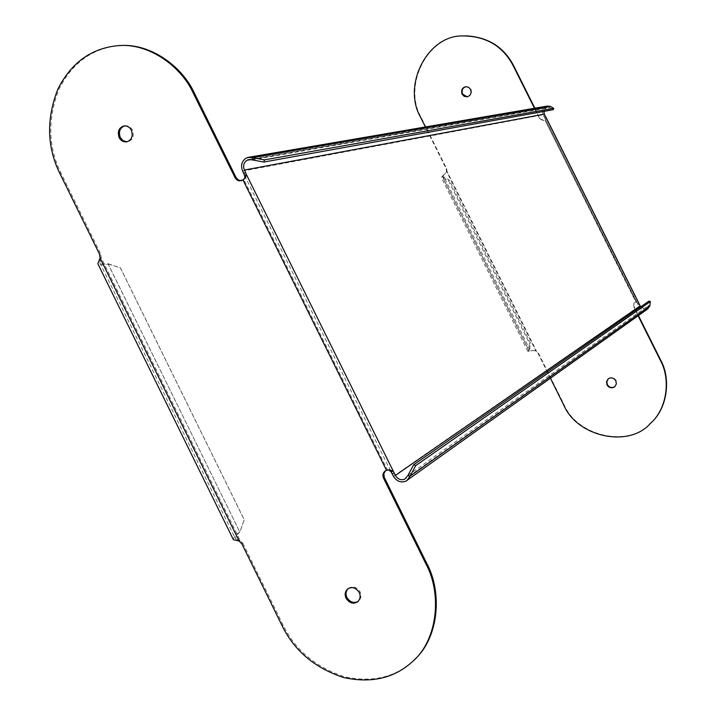 <?xml version="1.0" encoding="UTF-8"?>
<svg xmlns="http://www.w3.org/2000/svg" width="716" height="716" viewBox="0 0 716 716"><rect width="100%" height="100%" fill="white"/><g stroke="black" fill="none" stroke-linecap="round" stroke-linejoin="round"><path stroke-width="0.54" stroke-dasharray="3.58 2.69" d="M108.564 263.712L108.125 264.043L120.36 267.739L244.254 519.753L239.851 531.961C236.495 535.04 235.018 537.295 235.421 538.727L240.075 540.383L239.108 541.001M233.434 539.748C233.085 538.199 235.188 535.577 239.753 531.872L108.125 264.043C102.415 265.35 98.978 265.242 97.823 263.721M98.835 260.892L100.455 260.311L99.837 262.781C100.84 264.204 103.578 264.535 108.062 263.801L239.753 531.872L240.227 531.612M100.088 258.1L101.224 257.814L100.455 260.311M237.649 539.533L236.164 540.383M241.892 543.883L242.858 543.247L240.075 540.383L101.224 257.814L100.643 253.858L99.506 254.135M108.635 263.953L120.413 267.981L244.156 519.682L240.137 531.523M117.343 45.726L118.48 45.699C92.239 48.384 72.441 62.784 59.115 88.891C47.498 118.588 48.053 146.52 60.762 172.708L100.643 253.858M244.845 178.311L243.968 179.752L241.426 180.754M385.566 470.734L388.663 469.884M242.858 543.247L283.214 625.363C295.404 650.164 315.819 667.285 344.432 676.727C372.087 682.742 395.008 677.461 413.186 660.895L414.645 659.508M124.745 125.855L125.067 125.792C128.406 125.595 130.894 127.045 132.523 130.124C134.375 136.094 132.8 139.96 127.788 141.732L127.001 141.813M348.074 588.642L348.611 588.176C352.979 585.76 356.801 586.977 360.085 591.81C361.67 595.443 361.132 598.549 358.483 601.136L358.179 601.359M386.506 470.349L387.338 469.794L243.968 179.752L242.966 179.949M534.861 108.206L539.676 118.731L543.668 120.673L544.939 120.091L545.055 118.435L543.104 114.811L242.608 171.052M647.649 308.981L646.879 309.419C643.514 310.583 640.847 309.616 638.878 306.52L637.15 302.787L635.772 301.919L638.448 302.152M640.722 306.824L643.791 308.524L646.843 307.773L648.481 305.562L648.965 301.087M407.995 475.317L648.481 305.562L649.833 306.054M638.788 303.038L637.526 303.638L544.599 117.612L545.816 116.959M540.079 118.65L544.062 120.601L545.332 120.011L546.344 117.782M550.434 378.281L537.743 352.773L535.908 350.992L534.064 350.572L527.808 351.323L528.739 349.882L529.446 343.411L448.431 180.575L442.935 177.398L441.298 177.407L446.981 171.222L446.659 168.69L420.954 117.03C402.634 84.98 428.016 35.093 463.189 35.907L465.158 35.809M638.099 315.783L633.374 305.974L633.875 303.36L635.772 301.919L544.939 120.091L636.094 301.696L634.197 303.145L633.696 305.75L638.421 315.55M650.191 423.63L650.504 423.317C629.14 447.876 577.373 436.715 564.029 404.567L538.137 352.523L535.908 350.992L446.515 171.339L446.202 168.797L425.394 126.974M467.19 96.812L467.575 96.767C471.021 95.613 472.175 93.143 471.03 89.366L469.007 87.209L465.982 86.663M614.91 386.631L616.673 383.749L616.199 380.518C614.086 377.502 611.553 376.831 608.6 378.513L608.349 378.728M539.676 118.731L534.458 108.277M547.087 106.102L545.565 106.666C542.639 108.68 541.824 111.392 543.104 114.811M543.865 111.41L546.21 107.946L549.584 107.651L550.004 106.281M251.978 159.856L549.584 107.651L553.316 109.7M534.064 350.572L536.302 350.733L446.981 171.222L445.764 173.102M534.082 350.625L529.07 350.697L529.572 349.524L528.596 350.035L442.73 177.434L443.75 176.995L442.56 176.789L445.71 173.012M528.739 349.882L529.715 349.363L443.947 176.968L442.935 177.398M448.431 180.575L449.442 180.137L443.947 176.968M529.715 349.363L530.422 342.892L449.442 180.137M529.446 343.411L530.422 342.892M282.283 626.088L283.214 625.363M60.762 172.708L59.58 172.887M244.621 175.572L391.097 471.88M393.496 476.292L638.878 306.52M638.108 304.971L639.361 304.372M420.954 117.03L420.48 117.102M545.1 115.688L543.874 116.35M250.886 159.57L546.21 107.946M545.565 106.666L245.937 158.218M446.659 168.69L446.202 168.797M99.837 262.781L235.421 538.727M412.398 661.682L413.186 660.895M386.04 470.385L385.208 470.949M245.275 177.89L244.711 178.615M241.086 180.853L242.089 180.656M646.808 307.799L405.533 478.744M463.189 35.907L462.742 35.925M547.355 107.525L249.07 159.534M248.756 157.269L248.192 157.368M637.15 302.787L545.055 118.435M527.808 351.323L441.298 177.407M444.171 174.444L444.797 173.899M442.56 176.789L529.07 350.697M467.118 96.83L467.575 96.767M126.669 141.875L127.788 141.732M357.633 601.843L358.483 601.136M348.611 588.176L347.752 588.865"/><path stroke-width="1.07" d="M97.823 263.721L100.088 258.1L239.108 541.001L233.434 539.748L97.823 263.721M239.108 541.001L241.892 543.883L282.283 626.088C294.5 650.925 314.933 668.064 343.573 677.524C371.255 683.547 394.194 678.267 412.398 661.682C437.906 640.05 442.22 593.358 425.707 563.51L383.57 478.234C382.344 475.272 382.89 472.846 385.208 470.949L386.506 470.349L242.966 179.949L239.072 180.888L237.094 180.056L235.295 178.132L193.427 93.447C180.915 65.612 147.8 42.387 117.343 45.726C91.066 48.419 71.26 62.838 57.924 88.972C46.298 118.704 46.853 146.673 59.58 172.887L99.506 254.135L100.088 258.1M131.404 130.258C133.257 136.237 131.681 140.112 126.669 141.875C123.295 142.117 120.771 140.676 119.116 137.553C117.254 131.529 118.865 127.654 123.949 125.926C127.287 125.73 129.775 127.171 131.404 130.258M346.07 598.263C344.477 594.575 345.031 591.452 347.752 588.865C352.12 586.449 355.95 587.666 359.235 592.517C360.819 596.142 360.291 599.256 357.633 601.843C353.248 604.34 349.39 603.149 346.07 598.263M241.426 180.754L238.249 179.958L236.065 177.496L194.484 93.357C181.989 65.55 148.91 42.36 118.48 45.699M414.645 659.508C439.033 637.41 442.533 591.998 426.485 562.839L384.188 477.196L383.91 473.401L385.566 470.734M127.001 141.813L122.991 140.622L120.243 137.409C118.4 131.592 119.894 127.743 124.745 125.855M358.179 601.359C353.829 603.543 350.079 602.281 346.929 597.556C345.434 594.253 345.81 591.282 348.074 588.642M388.663 469.884L391.097 471.88L392.977 471.012L389.236 469.794L386.506 470.349M248.756 157.269L547.087 106.102L550.004 106.281L252.542 157.69L264.455 159.874L263.891 162.031L251.978 159.856L252.542 157.69L248.192 157.368L245.937 158.218C241.659 161.36 240.549 165.638 242.608 171.052L244.621 175.572L246.429 174.561L395.384 475.424L640.14 305.92L544.33 114.148L244.407 170.041L246.429 174.561L245.436 177.72L242.966 179.949M244.621 175.572L244.845 178.311M391.097 471.88L393.496 476.292C396.575 481.259 400.638 482.924 405.695 481.286L647.649 308.981L649.833 306.054L650.316 301.579L415.728 465.615L410.062 476.158L406.84 480.633M395.384 475.424C397.729 479.21 400.826 480.472 404.674 479.228L407.995 475.317L410.062 476.158L649.833 306.054M407.995 475.317L413.669 464.782L415.728 465.615M650.316 301.579L648.965 301.087L413.669 464.782M640.14 305.92L640.722 306.824M465.158 35.809C487.632 36.785 503.804 46.782 513.676 65.8L534.861 108.206M638.421 315.55L660.644 360.041C671.098 378.603 667.679 408.55 650.504 423.317M465.982 86.663C462.527 87.817 461.373 90.288 462.518 94.064L467.19 96.812M608.349 378.728L606.837 381.521L607.329 384.608C609.432 387.616 611.956 388.287 614.91 386.631M425.394 126.974L420.48 117.102C402.141 85.034 427.541 35.111 462.742 35.925C486.021 36.086 502.865 46.057 513.256 65.836L513.676 65.8M534.458 108.277L513.256 65.836M638.099 315.783L660.34 360.3C670.794 378.88 667.384 408.845 650.191 423.63C628.818 448.207 577.015 437.029 563.662 404.862L550.434 378.281M470.582 89.419L468.559 87.263L465.588 86.708C462.088 87.835 460.916 90.306 462.062 94.127L464.12 96.293L467.118 96.83C470.573 95.667 471.728 93.205 470.582 89.419M606.989 384.895C609.137 387.938 611.688 388.591 614.65 386.855L616.333 384.027L615.867 380.796C613.746 377.78 611.213 377.108 608.26 378.791L606.524 381.619L606.989 384.895M544.33 114.148L543.865 111.41M244.407 170.041C242.84 165.906 243.691 162.648 246.948 160.259L250.886 159.57M251.978 159.856L248.738 159.587L246.948 160.259M550.004 106.281L553.737 108.322L264.455 159.874M263.891 162.031L553.316 109.7L553.737 108.322M426.485 562.839L425.707 563.51M383.57 478.234L384.403 477.662M638.788 303.038L545.816 116.959M243.816 173.496L245.615 172.484M236.065 177.496L235.054 177.693M193.427 93.447L194.484 93.357M394.158 472.954L392.279 473.831M466.044 86.654L465.588 86.708M125.067 125.792L123.949 125.926"/></g></svg>
